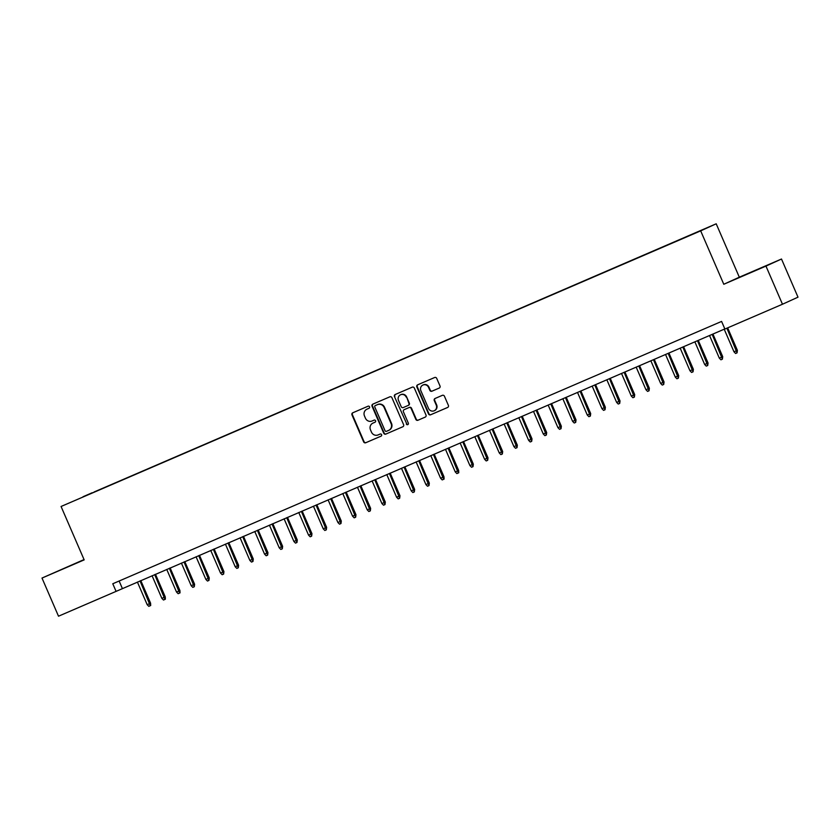 <?xml version="1.0" encoding="UTF-8"?>
<svg xmlns="http://www.w3.org/2000/svg" width="840" height="840" viewBox="0 0 840 840"><rect width="100%" height="100%" fill="white"/><g stroke="black" fill="none" stroke-linecap="round" stroke-linejoin="round"><path stroke-width="1.26" d="M369.526 406.812A1.145 1.103 -114.5 0 0 368.067 406.203L352.769 412.797A1.628 1.565 -114.5 0 0 351.981 414.907L363.647 441.872A1.628 1.565 -114.5 0 0 365.736 442.743L381.034 436.159A1.145 1.103 -114.5 0 0 381.591 434.669A1.145 1.103 -114.5 0 0 380.121 434.06L378.147 434.91A5.218 5.019 -114.5 0 1 371.459 432.106L370.493 429.86A5.218 5.019 -114.5 0 1 373.023 423.077L375.007 422.226A1.145 1.103 -114.5 0 0 375.554 420.745A1.145 1.103 -114.5 0 0 374.094 420.126L372.12 420.987A5.218 5.019 -114.5 0 1 365.431 418.173L364.466 415.926A5.218 5.019 -114.5 0 1 366.996 409.154L368.981 408.303A1.145 1.103 -114.5 0 0 369.526 406.812M757.344 269.556L744.891 275.006L757.344 269.556M71.526 565.089L59.073 570.538L71.526 565.089M703.427 229.331L697.2 232.06L703.427 229.331M439.205 388.08A1.628 1.565 -114.5 0 0 439.992 385.959L436.716 378.399A1.628 1.565 -114.5 0 0 434.627 377.517L417.638 384.836A1.628 1.565 -114.5 0 0 417.617 384.856A1.628 1.565 -114.5 0 0 416.85 386.957L428.516 413.921A1.628 1.565 -114.5 0 0 430.605 414.792L447.594 407.474A1.628 1.565 -114.5 0 0 448.382 405.353L444.433 396.218A1.628 1.565 -114.5 0 0 442.344 395.346L435.068 398.475A1.628 1.565 -114.5 0 0 434.28 400.596L436.244 405.122A4.368 4.19 -114.5 0 1 434.196 410.76A4.368 4.19 -114.5 0 1 428.536 408.44L420.861 390.695A4.368 4.19 -114.5 0 1 422.898 385.067A4.368 4.19 -114.5 0 1 428.558 387.377L429.839 390.338A1.628 1.565 -114.5 0 0 431.928 391.209L439.257 388.048M723.786 284.267L765.965 266.091L782.471 304.238L798 297.171L781.494 259.024L739.316 277.2L716.205 223.797L700.675 230.864L723.786 284.267L739.316 277.2M84.042 559.566L42 578.057L84.178 559.881L61.068 506.478L700.675 230.864M42 578.057L58.506 616.203L724.836 328.923M782.471 304.238L724.889 329.049L721.591 321.416L112.781 583.758L116.088 591.392M391.933 397.698A1.628 1.565 -114.5 0 0 389.844 396.816L372.855 404.135A1.628 1.565 -114.5 0 0 372.068 406.256L383.733 433.219A1.628 1.565 -114.5 0 0 385.822 434.091L402.812 426.772A1.628 1.565 -114.5 0 0 403.599 424.651L391.933 397.698M407.999 424.505A1.145 1.103 -114.5 0 1 406.739 423.822L394.454 396.606A1.628 1.565 -114.5 0 1 395.252 394.485L412.241 387.167A1.628 1.565 -114.5 0 1 414.33 388.048L425.995 415.002A1.628 1.565 -114.5 0 1 425.229 417.113L425.197 417.123A1.628 1.565 -114.5 0 0 425.229 417.113M425.197 417.123L417.931 420.252A1.628 1.565 -114.5 0 1 415.842 419.381L411.106 408.44A1.628 1.565 -114.5 0 0 409.028 407.568L404.197 409.647A1.628 1.565 -114.5 0 0 403.41 411.768L408.334 423.15A1.145 1.103 -114.5 0 1 407.799 424.62A1.145 1.103 -114.5 0 1 406.319 424.011M83.023 496.734L92.285 492.702L83.023 496.734M716.205 223.797L61.068 506.478M689.65 235.505L94.059 492.23M689.63 235.358L94.028 492.019M765.965 266.091L781.494 259.024M119.133 581.028L122.377 588.525M369.096 408.23L367.416 408.965A5.218 5.019 -114.5 0 0 367.238 409.038M373.264 422.971A5.218 5.019 -114.5 0 1 373.443 422.888L375.133 422.163M353.042 412.681A1.628 1.565 -114.5 0 0 352.401 414.719L364.067 441.683A1.628 1.565 -114.5 0 0 366.156 442.554L381.161 436.096M373.128 404.019A1.628 1.565 -114.5 0 0 372.488 406.067L384.153 433.02A1.628 1.565 -114.5 0 0 386.243 433.902L402.959 426.699M375.354 405.552A1.145 1.103 -114.5 0 0 374.798 407.032L385.035 430.7A1.145 1.103 -114.5 0 0 386.495 431.308L388.584 430.416A5.218 5.019 -114.5 0 0 391.115 423.633L384.122 407.463A5.218 5.019 -114.5 0 0 377.433 404.649L375.764 405.363A1.145 1.103 -114.5 0 0 375.753 405.374A1.145 1.103 -114.5 0 0 375.732 405.374L377.433 404.649M388.762 430.332L389.004 430.227A5.218 5.019 -114.5 0 0 391.534 423.444L391.115 423.633M377.853 404.46A5.218 5.019 -114.5 0 1 384.542 407.264L391.534 423.444M425.355 417.05L417.931 420.252M404.565 409.479A1.628 1.565 -114.5 0 1 404.596 409.469A1.628 1.565 -114.5 0 0 404.596 409.469L409.447 407.379A1.628 1.565 -114.5 0 1 411.526 408.251L416.262 419.192A1.628 1.565 -114.5 0 0 418.352 420.063M406.739 423.822L394.454 396.606M406.203 397.1A4.368 4.19 -114.5 0 0 400.544 394.79A4.368 4.19 -114.5 0 0 398.496 400.418L401.205 406.675A1.628 1.565 -114.5 0 0 403.294 407.547L408.114 405.468A1.628 1.565 -114.5 0 0 408.912 403.347L406.623 396.911A4.368 4.19 -114.5 0 0 400.964 394.59L400.544 394.79M408.167 405.447L408.534 405.279A1.628 1.565 -114.5 0 0 409.332 403.158L408.912 403.347M406.623 396.911L409.332 403.158M395.524 394.37A1.628 1.565 -114.5 0 0 394.874 396.417M422.898 385.067L423.318 384.867A4.368 4.19 -114.5 0 1 428.978 387.188L430.259 390.138A1.628 1.565 -114.5 0 0 432.348 391.02L439.352 388.006M434.196 410.76L434.616 410.571A4.368 4.19 -114.5 0 0 436.663 404.933L436.244 405.122M435.341 398.36A1.628 1.565 -114.5 0 0 434.7 400.407L436.663 404.933M417.911 384.72A1.628 1.565 -114.5 0 0 417.27 386.768L428.935 413.731A1.628 1.565 -114.5 0 0 431.025 414.603L447.741 407.4M150.591 603.204L150.685 605.514L148.806 606.344L147.189 604.684L150.591 603.204L140.805 580.587M150.276 605.703L140.038 580.923M147.189 604.684L137.403 582.057M165.26 596.883L165.365 599.193L163.475 600.023L161.858 598.364L165.26 596.883L155.474 574.266M164.945 599.382L154.707 574.602M161.858 598.364L152.072 575.736M179.928 590.562L180.033 592.872L178.143 593.702L176.526 592.043L179.928 590.562L170.142 567.945M179.613 593.061L169.376 568.281M176.526 592.043L166.74 569.415M194.597 584.241L194.282 586.74L192.811 587.37L191.205 585.722L194.597 584.241L184.81 561.624M194.282 586.74L184.044 561.95M191.205 585.722L181.409 563.094M209.265 577.92L208.95 580.419L207.48 581.049L205.874 579.4L209.265 577.92L199.479 555.303M208.95 580.419L198.723 555.629M205.874 579.4L196.077 556.773M223.934 571.599L223.619 574.098L222.159 574.728L220.542 573.079L223.934 571.599L214.148 548.982M223.619 574.098L213.392 549.308M220.542 573.079L210.746 550.452M238.602 565.278L238.287 567.777L236.828 568.407L235.21 566.759L238.602 565.278L228.816 542.661M238.287 567.777L228.06 542.986M235.21 566.759L225.414 544.131M253.281 558.957L252.966 561.456L251.496 562.086L249.879 560.438L253.281 558.957L243.495 536.34M252.966 561.456L242.728 536.666M249.879 560.438L240.093 537.81M267.95 552.636L267.635 555.135L266.165 555.765L264.548 554.117L267.95 552.636L258.163 530.019M267.635 555.135L257.397 530.345M264.548 554.117L254.762 531.489M282.618 546.315L282.303 548.814L280.833 549.444L279.216 547.796L282.618 546.315L272.832 523.698M282.303 548.814L272.066 524.024M279.216 547.796L269.43 525.168M297.286 539.984L296.971 542.493L295.502 543.123L293.895 541.475L297.286 539.984L287.5 517.377M296.971 542.493L286.734 517.702M293.895 541.475L284.099 518.837M311.955 533.663L311.64 536.172L310.17 536.802L308.564 535.143L311.955 533.663L302.169 511.056M311.64 536.172L301.413 511.382M308.564 535.143L298.767 512.516M326.623 527.341L326.308 529.851L324.849 530.481L323.232 528.822L326.623 527.341L316.838 504.735M326.308 529.851L316.082 505.06M323.232 528.822L313.435 506.195M341.292 521.02L340.977 523.53L339.518 524.16L337.901 522.501L341.292 521.02L331.506 498.414M340.977 523.53L330.75 498.74M337.901 522.501L328.104 499.874M355.971 514.7L355.656 517.209L354.186 517.839L352.569 516.18L355.971 514.7L346.185 492.093M355.656 517.209L345.419 492.419M352.569 516.18L342.783 493.553M370.639 508.379L370.325 510.888L368.855 511.518L367.238 509.859L370.639 508.379L360.854 485.772M370.325 510.888L360.087 486.098M367.238 509.859L357.452 487.231M385.308 502.058L384.993 504.567L383.523 505.197L381.906 503.538L385.308 502.058L375.522 479.451M384.993 504.567L374.756 479.777M381.906 503.538L372.12 480.911M399.977 495.737L399.661 498.246L398.192 498.876L396.585 497.217L399.977 495.737L390.191 473.12M399.661 498.246L389.424 473.456M396.585 497.217L386.788 474.59M414.645 489.416L414.33 491.915L412.86 492.555L411.254 490.896L414.645 489.416L404.859 466.798M414.33 491.915L404.103 467.135M411.254 490.896L401.457 468.269M429.314 483.094L428.999 485.594L427.529 486.234L425.922 484.575L429.314 483.094L419.528 460.478M428.999 485.594L418.772 460.814M425.922 484.575L416.126 461.947M443.982 476.774L444.087 479.084L442.207 479.913L440.591 478.254L443.982 476.774L434.196 454.156M443.667 479.273L433.44 454.493M440.591 478.254L430.794 455.627M458.661 470.453L458.756 472.763L456.876 473.592L455.259 471.933L458.661 470.453L448.875 447.836M458.336 472.952L448.108 448.171M455.259 471.933L445.473 449.306M473.33 464.132L473.015 466.631L471.544 467.261L469.928 465.612L473.33 464.132L463.544 441.515M473.015 466.631L462.777 441.84M469.928 465.612L460.142 442.985M487.998 457.81L487.683 460.31L486.213 460.94L484.596 459.291L487.998 457.81L478.212 435.194M487.683 460.31L477.445 435.519M484.596 459.291L474.81 436.663M502.667 451.49L502.352 453.989L500.882 454.619L499.275 452.97L502.667 451.49L492.881 428.873M502.352 453.989L492.114 429.198M499.275 452.97L489.479 430.343M517.335 445.169L517.02 447.668L515.55 448.298L513.944 446.649L517.335 445.169L507.549 422.552M517.02 447.668L506.793 422.877M513.944 446.649L504.147 424.022M532.004 438.848L531.688 441.346L530.219 441.977L528.612 440.328L532.004 438.848L522.218 416.231M531.688 441.346L521.462 416.556M528.612 440.328L518.816 417.701M546.672 432.526L546.357 435.026L544.898 435.656L543.28 434.007L546.672 432.526L536.886 409.909M546.357 435.026L536.13 410.235M543.28 434.007L533.484 411.38M561.351 426.206L561.025 428.705L559.566 429.334L557.949 427.686L561.351 426.206L551.565 403.589M561.025 428.705L550.799 403.914M557.949 427.686L548.163 405.058M576.02 419.874L575.704 422.384L574.235 423.014L572.618 421.365L576.02 419.874L566.234 397.268M575.704 422.384L565.467 397.593M572.618 421.365L562.832 398.738M590.688 413.553L590.373 416.062L588.903 416.693L587.286 415.044L590.688 413.553L580.902 390.947M590.373 416.062L580.135 391.272M587.286 415.044L577.5 392.406M605.356 407.232L605.042 409.742L603.572 410.372L601.965 408.713L605.356 407.232L595.571 384.626M605.042 409.742L594.804 384.951M601.965 408.713L592.169 386.085M620.025 400.911L619.71 403.421L618.24 404.05L616.634 402.392L620.025 400.911L610.239 378.305M619.71 403.421L609.483 378.63M616.634 402.392L606.837 379.764M634.694 394.59L634.379 397.1L632.909 397.73L631.302 396.07L634.694 394.59L624.908 371.983M634.379 397.1L624.151 372.309M631.302 396.07L621.505 373.443M649.362 388.269L649.047 390.779L647.587 391.409L645.971 389.75L649.362 388.269L639.576 365.663M649.047 390.779L638.82 365.988M645.971 389.75L636.174 367.122M664.041 381.948L663.716 384.457L662.256 385.088L660.639 383.429L664.041 381.948L654.255 359.342M663.716 384.457L653.489 359.667M660.639 383.429L650.853 360.801M678.71 375.627L678.395 378.137L676.925 378.767L675.308 377.108L678.71 375.627L668.924 353.02M678.395 378.137L668.157 353.346M675.308 377.108L665.522 354.48M693.378 369.306L693.063 371.816L691.593 372.445L689.976 370.786L693.378 369.306L683.592 346.689M693.063 371.816L682.825 347.025M689.976 370.786L680.19 348.159M708.047 362.985L707.731 365.484L706.262 366.125L704.655 364.466L708.047 362.985L698.26 340.368M707.731 365.484L697.494 340.704M704.655 364.466L694.859 341.838M722.715 356.664L722.4 359.163L720.93 359.804L719.324 358.144L722.715 356.664L712.929 334.047M722.4 359.163L712.173 334.383M719.324 358.144L709.527 335.517M737.384 350.343L737.069 352.842L735.599 353.483L733.992 351.824L737.384 350.343L727.661 327.852M737.069 352.842L726.894 328.188M733.992 351.824L724.196 329.196"/></g></svg>
